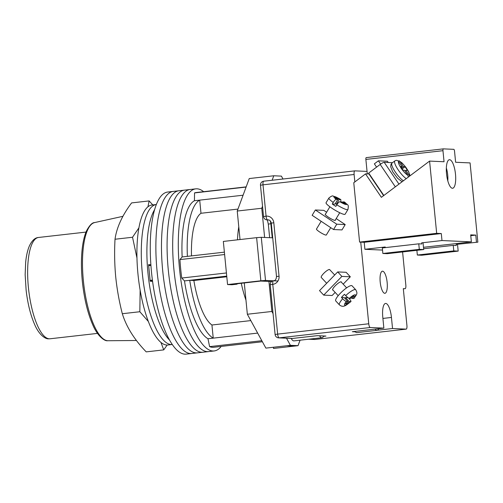 <?xml version="1.0" encoding="UTF-8"?>
<svg xmlns="http://www.w3.org/2000/svg" width="503" height="503" viewBox="0 0 503 503"><rect width="100%" height="100%" fill="white"/><g stroke="black" fill="none" stroke-linecap="round" stroke-linejoin="round"><path stroke-width="0.75" d="M221.201 346.422A81.568 25.188 -96.5 0 1 214.159 350.956L208.55 351.591A81.568 25.188 -96.5 0 1 173.906 269.394A81.568 25.188 -96.5 0 1 190.165 189.486L184.563 190.121A81.568 25.188 -96.5 0 0 168.298 270.029A81.568 25.188 -96.5 0 0 202.942 352.226A81.568 25.188 -96.5 0 1 168.298 270.029A81.568 25.188 -96.5 0 1 184.563 190.121L178.955 190.756A81.568 25.188 -96.5 0 0 162.695 270.664A81.568 25.188 -96.5 0 0 197.339 352.861A81.568 25.188 -96.5 0 1 162.695 270.664A81.568 25.188 -96.5 0 1 178.955 190.756L173.346 191.398A81.568 25.188 -96.5 0 0 157.087 271.299A81.568 25.188 -96.5 0 0 191.731 353.496A81.568 25.188 -96.5 0 1 157.087 271.299A81.568 25.188 -96.5 0 1 173.346 191.398L167.744 192.033A81.568 25.188 -96.5 0 0 151.478 271.934A81.568 25.188 -96.5 0 0 186.123 354.131L208.55 351.591A81.568 25.188 -96.5 0 1 173.906 269.394A81.568 25.188 -96.5 0 1 190.165 189.486L195.774 188.851A81.568 25.188 -96.5 0 1 203.652 191.693M214.159 350.956A81.568 25.188 -96.5 0 1 179.514 268.759A81.568 25.188 -96.5 0 1 195.774 188.851M246.099 187.072L194.535 192.919A77.864 24.043 -96.5 0 1 196.189 192.536L246.174 186.871M226.425 272.966L181.746 278.033A77.864 24.043 -96.5 0 1 179.942 259.605L182.136 256.951A70.445 21.755 -96.5 0 1 194.441 200.735L194.535 192.919M224.621 254.537L179.942 259.605M261.824 340.707L209.606 346.63L207.972 338.733A70.445 21.755 -96.5 0 1 184.482 280.907L181.746 278.033M262.396 341.751L213.737 347.271A77.864 24.043 -96.5 0 1 209.606 346.63M238.78 226.809A57.468 17.75 83.5 0 0 237.479 239.83M241.277 283.283A57.468 17.75 83.5 0 0 245.967 300.153M243.087 195.214L199.697 200.137A70.445 21.755 83.5 0 0 187.386 256.354L182.136 256.951M191.492 255.889A57.468 17.75 83.5 0 1 200.986 213.272L199.697 200.137L194.441 200.735M224.388 252.16L187.386 256.354M226.734 276.116L189.738 280.309A70.445 21.755 83.5 0 0 213.228 338.142L207.972 338.733M257.662 333.099L213.228 338.142L211.939 325.001A57.468 17.75 83.5 0 1 193.862 280.498L189.738 280.309L184.482 280.907M211.939 325.001L250.821 320.593M193.862 280.498L226.796 276.763M200.986 213.272L237.957 209.085M172.252 344.511A70.445 21.755 -96.5 0 1 142.336 273.525A70.445 21.755 -96.5 0 1 156.376 204.514A70.445 21.755 -96.5 0 0 142.336 273.525A70.445 21.755 -96.5 0 0 172.252 344.511L167.876 345.008A70.445 21.755 -96.5 0 1 137.96 274.022A70.445 21.755 -96.5 0 1 152 205.01L156.376 204.514M169.467 339.978A70.445 21.755 -96.5 0 1 147.945 272.89A70.445 21.755 -96.5 0 1 154.673 209.556M152.572 281.353L150.202 281.246L148.574 264.66L150.875 264.76M148.618 265.094L150.881 264.842M152.459 280.492L150.158 280.756M150.919 265.37L148.674 265.628M152.409 280.108L150.114 280.372M319.537 335.778A12.977 4.005 83.5 0 0 321.995 337.708A12.977 4.005 83.5 0 0 323.706 335.966M291.206 338.431A12.977 4.005 83.5 0 0 293.966 340.889L321.995 337.708M244.282 282.944L247.35 314.249L265.873 348.114L286.899 345.724L294.532 346.07L273.513 348.453L273.393 347.259M282.994 179.011L281.41 176.119L273.777 175.773L249.249 178.552L237.234 211.04L240.025 239.541M271.551 281.548L268.935 281.429L271.878 311.47L273.06 313.627M286.515 338.217L290.401 345.328L298.04 345.674L300.065 340.198M237.234 211.04L261.761 208.261L262.528 206.192M272.123 180.244L273.777 175.773M261.761 208.261L264.622 237.466M294.532 346.07L298.04 345.674M286.899 345.724L290.401 345.328M247.35 314.249L271.878 311.47M268.935 281.429L260.837 281.064L234.555 284.044L237.102 284.157L237.064 283.761M272.714 237.831L261.283 237.315L265.515 280.441L260.85 280.787L256.624 237.661L261.283 237.315M277.43 280.976L265.515 280.441M256.624 237.661L223.332 241.434L227.563 284.56L260.85 280.787M227.563 284.56L231.845 284.755L237.102 284.157M355.011 331.395A11.865 3.666 83.5 0 0 356.91 332.628L377.061 330.345A11.865 3.666 83.5 0 0 378.633 328.717M375.163 329.113A11.865 3.666 83.5 0 0 377.061 330.345M341.449 282.29A5.935 1.352 137.1 0 0 341.361 281.919A5.935 1.352 137.1 0 0 341.053 281.799A5.935 1.352 137.1 0 0 335.62 285.415A5.935 1.352 137.1 0 0 332.665 289.998A5.935 1.352 137.1 0 0 332.973 290.118A5.935 1.352 137.1 0 0 333.03 290.118M323.706 295.123L341.877 276.417L350.321 276.795L346.146 272.299L337.702 271.922L319.524 290.627L323.706 295.123L332.15 295.5L335.155 292.406M341.877 276.417L337.702 271.922M343.178 284.151L350.321 276.795M355.728 289.759C357.859 293.683 356.979 294.01 353.986 298.442L352.245 298.449L354.514 296.11L353.131 296.047L350.855 298.386L349.346 298.317C348.504 298.153 347.284 297.248 345.693 295.619A11.123 2.54 -42.9 0 1 355.149 289.533A11.123 2.54 -42.9 0 1 355.728 289.759L352.043 285.792A11.123 2.54 137.1 0 0 351.465 285.566A11.123 2.54 137.1 0 0 341.279 292.35A11.123 2.54 137.1 0 0 335.746 300.932L339.431 304.9A11.123 2.54 -42.9 0 1 342.662 298.738C344.253 300.366 345.473 301.266 346.315 301.435A7.413 1.691 137.1 0 0 344.989 305.17A7.413 1.691 137.1 0 0 350.729 301.63L349.214 301.567L346.944 303.9L345.555 303.843L347.831 301.504L346.315 301.435M326.673 283.271L321.254 277.442A5.747 1.314 -42.9 0 1 324.114 273.003A5.747 1.314 -42.9 0 1 329.377 269.501A5.747 1.314 -42.9 0 1 329.672 269.621L334.69 275.015M348.466 297.965L349.466 299.04C350.899 300.668 351.32 301.53 350.729 301.63L350.937 301.574C346.165 305.158 343.599 308.15 339.431 304.9M345.693 295.619L344.467 294.293A11.123 2.54 137.1 0 0 341.436 297.411L342.662 298.738M348.07 297.713L345.53 297.6L349.214 301.567M345.53 297.6L344.851 298.298M346.234 303.139L346.944 303.9M341.436 297.411L344.14 297.537L347.831 301.504M351.534 297.682L352.245 298.449M335.319 220.05A5.935 0.918 -148.9 0 1 335.363 220.339A5.935 0.918 -148.9 0 1 335.036 220.433A5.935 0.918 -148.9 0 1 329.107 217.629A5.935 0.918 -148.9 0 1 325.196 214.215A5.935 0.918 -148.9 0 1 325.472 214.115M315.356 209.977L336.759 224.193L345.203 224.577L341.99 229.909L333.546 229.531L312.143 215.309L315.356 209.977L323.8 210.355L326.61 212.222M336.759 224.193L333.546 229.531M336.193 218.591L345.203 224.577M344.473 201.992L342.776 201.866L345.448 203.64L344.065 203.577L341.386 201.804L339.871 201.734C339.06 201.86 338.035 202.885 336.79 204.815A11.123 1.723 31.1 0 0 347.322 209.713A11.123 1.723 31.1 0 0 347.931 209.525C348.925 203.866 347.957 205.677 344.473 201.992M321.147 221.295L316.469 229.054A5.747 0.893 31.1 0 0 320.254 232.367A5.747 0.893 31.1 0 0 326.001 235.083A5.747 0.893 31.1 0 0 326.315 234.989L330.729 227.664M347.931 209.525L345.102 214.234A11.123 1.723 -148.9 0 1 344.486 214.416A11.123 1.723 -148.9 0 1 333.37 209.16A11.123 1.723 -148.9 0 1 326.045 202.753L328.88 198.044A11.123 1.723 31.1 0 0 333.225 202.445C334.464 200.521 335.488 199.49 336.306 199.364A7.413 1.151 -148.9 0 1 334.35 196.698A7.413 1.151 -148.9 0 1 340.72 199.559L339.211 199.496L336.532 197.717L335.143 197.654L337.821 199.433L336.306 199.364M337.821 199.433L334.985 204.136L332.276 204.017A11.123 1.723 -148.9 0 0 335.847 206.387L336.79 204.815M332.276 204.017L333.225 202.445M337.161 204.237L336.375 204.199L339.211 199.496M340.72 199.559L340.883 200.967M336.161 198.333L336.532 197.717M336.375 204.199L335.356 203.526M342.405 202.476L342.776 201.866M380.205 282.089A11.123 3.433 -96.5 0 1 382.425 271.192A11.123 3.433 -96.5 0 1 387.147 282.403A11.123 3.433 -96.5 0 1 384.933 293.299A11.123 3.433 -96.5 0 1 380.205 282.089M367.052 171.41L354.904 170.863A3.71 1.144 83.5 0 0 354.848 170.863A3.71 1.144 83.5 0 0 354.112 174.497L354.835 181.929M377.451 330.226L392.535 328.516L406.128 329.125A3.71 1.144 83.5 0 0 406.185 329.125A3.71 1.144 83.5 0 0 406.921 325.498L403.312 288.634L405.047 288.716A3.71 1.144 83.5 0 0 405.104 288.709A3.71 1.144 83.5 0 0 405.839 285.082L402.589 251.946M360.739 242.132L368.749 323.775A3.71 1.144 83.5 0 0 370.265 327.516L383.858 328.126L352.32 331.703L355.37 331.842M323.53 336.344L325.957 336.067L317.28 335.677L292.212 338.475L278.631 337.865A3.71 3.521 -87.4 0 0 279.159 337.846L292.752 338.456M392.535 328.516L391.447 317.456A13.902 4.294 83.5 0 0 385.543 303.447A13.902 4.294 83.5 0 0 382.777 317.066L383.858 328.126M140.136 290.206L139.84 311.734L148.31 321.423M160.985 342.486L163.739 349.887L167.159 345.052M163.739 349.887L146.216 351.874C134.351 339.6 126.385 326.887 122.317 313.721C119.192 301.561 116.992 289.256 115.709 276.82C114.552 264.402 114.319 251.877 115.017 239.239C116.646 227.57 122.179 215.46 131.61 202.91L149.133 200.923L147.951 206.821M152.805 204.922L149.133 200.923M138.935 227.802L132.534 237.253L136.973 258.064M122.317 313.721L139.84 311.734M115.017 239.239L132.534 237.253M398.948 184.117L384.21 162.324A3.71 0.717 145.9 0 0 380.18 164.431L368.686 173.063L383.839 195.472M384.21 162.324L392.478 162.695M394.189 161.413L394.88 160.891M401.488 168.121L403.425 166.669L405.041 166.744L407.487 170.36L405.871 170.291L409.643 176.081M403.425 166.669L400.017 161.633L398.86 160.652L402.186 163.073L405.739 167.115L408.612 171.605L410.058 175.767M408.398 177.012L407.889 175.264L404.481 170.228L402.859 170.152L400.413 166.537L402.035 166.606L398.627 161.57C397.571 160.262 396.333 160.029 394.905 160.872A11.494 2.829 53.1 0 0 394.893 160.878A11.494 2.829 53.1 0 0 397.615 168.995A11.494 2.829 53.1 0 0 406.248 178.628M403.375 180.791A11.494 2.829 -126.9 0 1 394.742 171.158A11.494 2.829 -126.9 0 1 392.019 163.035L394.905 160.872M403.022 170.159L402.174 168.901L405.041 166.744M400.992 167.392L402.035 166.606M404.978 170.957L405.871 170.291M380.614 164.116L378.388 160.822L387.411 161.23L388.278 162.507M376.59 167.128L374.364 163.846L378.388 160.822M447.789 180.803A11.865 3.666 83.5 0 0 446.343 168.059M452.411 188.267A14.367 4.439 -96.5 0 1 446.563 174.132A14.367 4.439 -96.5 0 1 449.393 159.709A14.367 4.439 -96.5 0 1 449.607 159.703A14.367 4.439 -96.5 0 1 455.454 173.837A14.367 4.439 -96.5 0 1 452.631 188.26A14.367 4.439 -96.5 0 1 452.411 188.267M477.85 242.163L456.139 244.408L477.85 242.163L470.079 162.915L455.617 162.262L454.536 151.208A1.855 0.572 83.5 0 0 453.775 149.334L443.363 148.869A1.855 0.572 83.5 0 0 443.338 148.869A1.855 0.572 83.5 0 0 442.967 150.686L444.048 161.746L429.587 161.092L381.368 197.327L365.53 173.9L369.233 173.875M382.531 250.085L364.901 249.293L385.223 246.986L385.285 247.621M423.482 247.3L471.374 241.874L441.986 240.547L421.665 242.855L423.054 242.918L423.702 249.551L419.307 249.356L418.766 243.823L382.324 247.96L382.865 253.487L419.307 249.356M429.587 161.092L436.673 233.335L359.582 242.081L364.21 242.289L364.901 249.293M359.582 242.081L353.766 182.734L365.53 173.9M367.303 173.975L365.876 159.426A1.855 0.572 -96.5 0 1 366.247 157.609A1.855 0.572 -96.5 0 1 366.272 157.609L443.306 148.875M471.374 241.874L470.682 234.87L475.775 235.096L476.46 242.1M436.673 233.335L441.301 233.549L441.986 240.547M457.529 244.471L458.176 251.104L453.781 250.903L453.241 245.376L423.62 248.734M453.781 250.903L417.339 255.04L421.734 255.235L458.176 251.104M369.001 174.051L383.6 195.648M417.339 255.04L416.88 250.324M456.139 244.408L456.246 245.514L453.241 245.376M382.865 253.487L387.26 253.682L423.702 249.551M418.766 243.823L421.772 243.961L421.665 242.855M441.301 233.549L364.21 242.289M475.775 235.096L470.764 235.668M353.76 298.512A7.413 1.691 137.1 0 0 355.087 294.777A7.413 1.691 137.1 0 0 349.346 298.317M344.291 201.929A7.413 1.151 -148.9 0 1 346.24 204.595A7.413 1.151 -148.9 0 1 339.871 201.734M354.112 174.497L263.006 184.827A3.71 1.144 -96.5 0 1 263.742 181.193A3.71 1.144 -96.5 0 1 263.798 181.193L354.791 170.875M370.265 327.516L279.159 337.846A3.71 1.144 -96.5 0 1 277.643 334.111L368.749 323.775M308.955 339.185L315.023 339.462L406.128 329.125M354.848 170.863L263.742 181.193A3.71 3.71 0 0 0 260.472 185.242L263.006 184.827L266.074 216.158A7.413 7.042 92.6 0 1 273.808 222.735L279.046 276.178A7.413 7.042 92.6 0 1 272.764 284.346L277.643 334.111L275.11 334.52A3.71 3.71 0 0 0 278.631 337.865M269.646 237.693L268.313 224.124L270.847 223.709L272.23 237.806M270.073 220.698A3.71 1.144 -96.5 0 1 270.847 223.709L271.324 223.653M273.808 222.735L271.274 223.15C270.765 221.012 269.715 219.924 268.124 219.874A3.71 3.521 -87.4 0 0 267.596 219.893A3.71 3.521 92.6 0 1 267.068 219.912L268.803 219.993A3.71 3.521 -87.4 0 0 268.822 219.993M260.472 185.242L263.541 216.573L266.074 216.158A3.71 1.144 -96.5 0 0 267.596 219.893L268.621 219.943M315.136 339.45A3.71 1.144 -96.5 0 1 315.079 339.456A3.71 1.144 -96.5 0 1 315.023 339.462A3.71 3.521 -87.4 0 1 314.494 339.481A3.71 3.71 0 0 0 315.079 339.456L406.185 329.125M273.104 280.781A3.71 3.71 0 0 0 270.23 284.761L272.764 284.346A3.71 1.144 83.5 0 1 273.311 280.793M273.5 280.718C275.198 280.831 276.197 279.454 276.512 276.593L279.046 276.178M382.909 318.43L391.447 317.456M107.749 340.726A59.492 18.372 83.5 0 0 108.057 340.732L107.655 340.726C105.114 341.355 97.783 336.953 92.646 324.548C87.88 313.532 84.542 300.084 82.643 284.208C81.253 271.991 81.052 260.705 82.046 250.337C82.85 242.226 84.353 235.706 86.566 230.783C89.578 225.25 92.275 222.515 94.652 222.571A59.492 18.372 83.5 0 0 83.636 283.164A59.492 18.372 83.5 0 0 107.749 340.726M49.275 338.802A50.979 15.744 83.5 0 0 50.048 338.777L48.747 338.821C45.396 339.223 38.863 334.778 34.481 324.127C30.476 314.821 27.696 303.561 26.137 290.363L25.15 274.713L25.666 262.289C26.319 255.568 27.59 250.054 29.476 245.747C32.06 240.434 35.091 237.674 38.561 237.466A50.979 15.744 83.5 0 0 28.526 288.653A50.979 15.744 83.5 0 0 49.275 338.802M380.18 164.431L395.333 186.833M400.017 161.633A8.714 2.144 -126.9 0 1 406.669 168.568A8.714 2.144 -126.9 0 1 409.279 175.327M407.889 175.264A8.714 2.144 -126.9 0 1 401.237 168.329A8.714 2.144 -126.9 0 1 398.627 161.57M442.967 150.686L365.876 159.426M346.624 287.861L340.996 281.799M338.205 295.682L332.577 289.627M329.886 206.79L325.24 214.504M339.732 212.719L335.086 220.44M340.883 199.609C334.872 196.239 335.055 196.711 333.401 196.22C332.741 195.466 331.232 196.069 328.88 198.044M268.313 224.124L267.389 219.924M308.691 339.217L314.494 339.481M270.23 284.761L275.11 334.52M271.274 223.15L276.512 276.593M263.541 216.573A3.71 3.71 0 0 0 267.068 219.912M108.057 340.732L136.432 340.5M94.652 222.571L122.914 216.321M50.048 338.777L97.494 333.395M38.561 237.466L86.007 232.084M402.098 181.746L397.571 178.257L392.749 171.831L390.686 166.713L391.001 164.299L392.019 163.035M443.338 148.869L366.247 157.609"/></g></svg>
